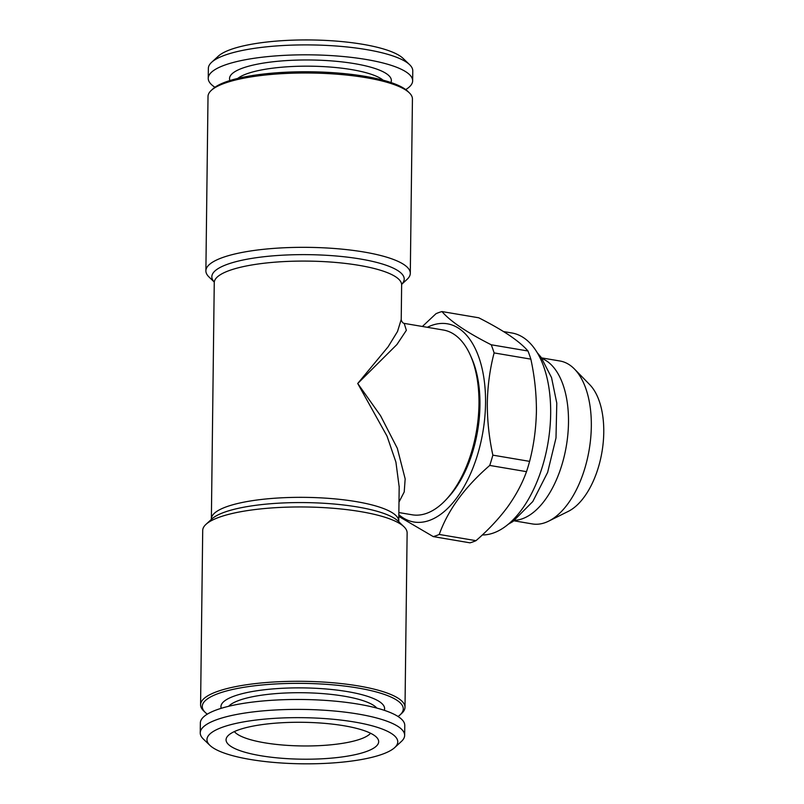 <?xml version="1.0" encoding="UTF-8"?>
<svg xmlns="http://www.w3.org/2000/svg" width="804" height="804" viewBox="0 0 804 804"><rect width="100%" height="100%" fill="white"/><g stroke="black" fill="none" stroke-linecap="round" stroke-linejoin="round"><path stroke-width="1.21" d="M405.729 89.596A102.219 24.713 -179.3 0 0 412.653 80.802L412.774 70.883A102.219 24.713 -179.3 0 0 409.628 64.692A102.219 24.713 -179.3 0 0 366.433 49.587A102.219 24.713 -179.3 0 0 211.653 62.27A102.219 24.713 -179.3 0 0 208.357 68.39L208.236 78.3A102.219 24.713 -179.3 0 0 214.949 87.264M409.628 64.692L403.106 58.411A95.405 23.065 -179.3 0 0 362.795 44.31A95.405 23.065 -179.3 0 0 218.326 56.149L211.653 62.27M412.653 80.802A102.219 24.713 -179.3 0 0 366.312 59.506A102.219 24.713 -179.3 0 0 261.913 57.245A102.219 24.713 -179.3 0 0 208.236 78.3M214.186 281.973L209.03 277.008A102.219 24.713 0.7 0 1 205.884 270.817A102.219 24.713 0.7 0 1 308.394 247.361A102.219 24.713 0.7 0 1 410.301 273.31A102.219 24.713 0.7 0 1 407.005 279.43L401.739 284.264M494.108 352.916L530.851 359.137C534.63 376.543 536.479 393.93 536.409 411.296C536.057 428.612 533.796 445.305 529.605 461.365L492.852 455.144C489.073 437.738 487.224 420.351 487.304 402.985C487.656 385.669 489.917 368.976 494.108 352.916A114.992 60.712 99.6 0 0 491.224 344.775C466.672 332.323 450.25 321.248 441.969 311.56L478.722 317.781C490.762 323.891 501.033 329.771 509.525 335.429C517.736 341.047 523.886 346.233 527.967 350.996A114.992 60.712 99.6 0 1 530.851 359.137M536.409 406.924A102.219 53.968 99.6 0 1 536.409 411.296A102.219 53.968 99.6 0 1 536.328 414.995M489.747 465.436L526.499 471.657C522.208 483.636 515.856 495.485 507.424 507.213C498.721 518.902 488.249 530.047 475.998 540.67L439.245 534.449C447.939 510.068 464.772 487.063 489.747 465.436A114.992 60.712 99.6 0 0 492.852 455.144M441.969 311.56A114.992 60.712 99.6 0 0 435.979 313.711L422.391 326.474M527.967 350.996L491.224 344.775M427.316 327.308A100.51 53.074 99.6 0 1 485.546 403.176A100.51 53.074 99.6 0 1 455.315 499.797A100.51 53.074 99.6 0 1 398.834 514.711M398.814 516.419L433.255 536.6L469.998 542.831A114.992 60.712 99.6 0 0 475.998 540.67M439.245 534.449A114.992 60.712 99.6 0 1 433.255 536.6M214.105 281.762L214.256 282.606A93.696 22.653 0.7 0 1 308.223 261.109A93.696 22.653 0.7 0 1 401.638 284.897L401.216 319.821C401.93 321.992 402.925 323.178 404.201 323.389L406.362 330.313L396.935 344.514L357.72 383.498L388.121 346.795L397.518 331.479L401.216 319.54M542.047 358.534A82.621 43.627 99.6 0 1 568.498 422.391A82.621 43.627 99.6 0 1 514.65 520.349M344.072 725.771A76.31 18.442 0.7 0 1 377.91 739.007A76.31 18.442 0.7 0 1 302.143 759.187A76.31 18.442 0.7 0 1 226.889 737.167A76.31 18.442 0.7 0 1 344.072 725.771M370.574 733.248A69.425 16.783 0.7 0 1 264.566 742.785A69.425 16.783 0.7 0 1 234.366 731.59M398.864 512.55L412.12 514.791A93.696 49.476 -80.4 0 0 445.838 499.907A93.696 49.476 -80.4 0 0 470.34 355.187A93.696 49.476 -80.4 0 0 443.396 330.032L404.191 323.389M445.838 499.907L448.029 497.565A90.289 47.677 -80.4 0 0 471.636 358.112L470.34 355.187M405.005 707.279L407.125 532.951A102.219 24.713 -179.3 0 0 403.98 526.751A102.219 24.713 -179.3 0 0 360.785 511.645A102.219 24.713 -179.3 0 0 206.005 524.329A102.219 24.713 -179.3 0 0 202.708 530.449L200.578 704.776A102.219 24.713 0.7 0 1 303.088 681.32A102.219 24.713 0.7 0 1 405.005 707.279A102.219 24.713 0.7 0 1 401.698 713.389L400.03 714.927A100.51 24.301 0.7 0 1 398.06 716.505M509.364 504.47A102.219 53.968 99.6 0 1 507.424 507.213A102.219 53.968 99.6 0 1 506.48 508.48M529.605 461.365A114.992 60.712 99.6 0 1 526.499 471.657M399.176 486.912L395.92 462.129L387.025 436.12L357.72 383.498L380.573 415.758L397.317 448.31L405.166 478.872L404.221 491.947L398.985 502.078M209.904 745.358L203.382 739.077A102.219 24.713 0.7 0 1 200.236 732.876L200.357 722.957A102.219 24.713 0.7 0 1 254.034 701.902A102.219 24.713 0.7 0 1 358.433 704.163A102.219 24.713 0.7 0 1 404.774 725.459L404.653 735.379A102.219 24.713 0.7 0 1 401.357 741.489L394.684 747.609A95.405 23.065 0.7 0 1 302.083 763.8A95.405 23.065 0.7 0 1 209.904 745.358A95.405 23.065 0.7 0 1 246.888 721.339A95.405 23.065 0.7 0 1 354.514 722.022A95.405 23.065 0.7 0 1 394.684 747.609M200.236 732.876A102.219 24.713 0.7 0 1 253.913 711.821A102.219 24.713 0.7 0 1 358.313 714.073A102.219 24.713 0.7 0 1 404.653 735.379M503.545 331.57L511.867 332.977A102.219 53.968 99.6 0 1 548.69 438.502A102.219 53.968 99.6 0 1 482.299 534.951M541.574 357.88L559.946 360.996A82.621 43.627 99.6 0 1 574.468 369.036L589.724 384.654A68.853 36.351 99.6 0 1 603.764 432.331A68.853 36.351 99.6 0 1 568.267 511.384L548.72 521.113A82.621 43.627 99.6 0 1 532.359 523.927L513.987 520.811M205.884 270.817L208.015 96.49A102.219 24.713 0.7 0 1 211.311 90.37A102.219 24.713 0.7 0 1 310.525 73.023A102.219 24.713 0.7 0 1 409.286 92.792A102.219 24.713 0.7 0 1 412.432 98.982L410.301 273.31M211.311 90.37L212.98 88.842A100.51 24.301 0.7 0 1 310.535 71.787A100.51 24.301 0.7 0 1 407.658 91.214L409.286 92.792M384.302 710.314A81.837 19.778 -179.3 0 0 329.439 689.279A81.837 19.778 -179.3 0 0 234.245 696.073A81.837 19.778 -179.3 0 0 221.2 708.314M376.875 708.103A75.807 18.331 -179.3 0 0 316.635 693.199A75.807 18.331 -179.3 0 0 239.25 700.304A75.807 18.331 -179.3 0 0 228.678 706.284M207.291 714.173A100.51 24.301 0.7 0 1 205.362 712.545L203.734 710.977A102.219 24.713 0.7 0 1 200.578 704.776M205.362 712.545A100.51 24.301 0.7 0 1 303.068 683.38A100.51 24.301 0.7 0 1 400.03 714.927M574.468 369.036A82.621 43.627 99.6 0 1 591.322 426.251A82.621 43.627 99.6 0 1 548.72 521.113M206.005 524.329L211.904 518.922A96.199 23.256 0.7 0 1 357.569 506.982A96.199 23.256 0.7 0 1 398.221 521.203L403.98 526.751M211.201 519.716L211.372 518.861A93.696 22.653 0.7 0 1 305.339 497.364A93.696 22.653 0.7 0 1 398.754 521.153L398.905 522.007M214.165 281.923A96.199 23.256 0.7 0 1 308.304 254.657A96.199 23.256 0.7 0 1 401.749 284.214M383.126 80.189A75.807 18.331 -179.3 0 0 321.449 66.511A75.807 18.331 -179.3 0 0 246.908 73.767A75.807 18.331 -179.3 0 0 237.773 78.41M390.915 82.521A80.923 19.557 -179.3 0 0 337.539 61.426A80.923 19.557 -179.3 0 0 242.687 68.079A80.923 19.557 -179.3 0 0 229.924 80.551M214.256 282.606L211.372 518.861M399.186 486.229L398.754 521.153M508.228 524.258L512.841 521.585L532.781 501.555L547.635 472.4L555.996 437.979L556.79 403.156L551.544 377.599L541.022 357.147L537.273 352.735M401.819 284.053L401.638 284.897"/></g></svg>
